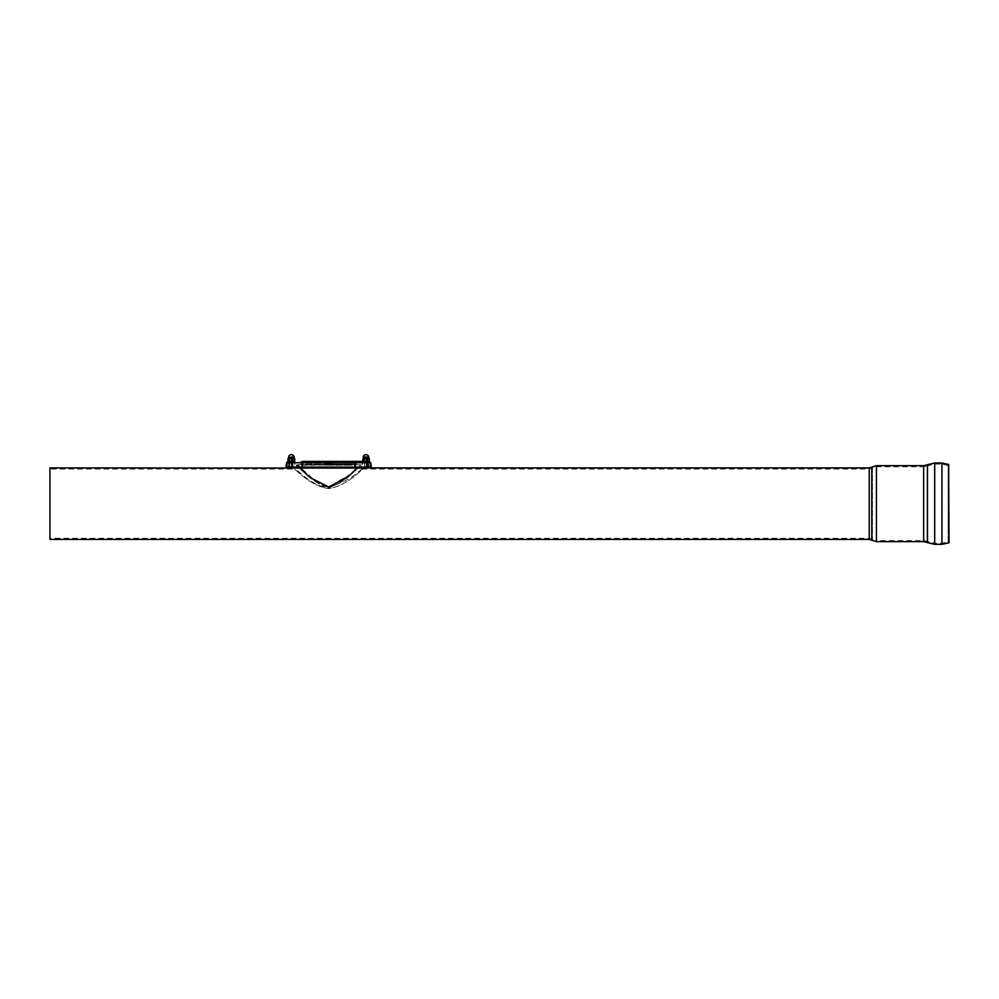 <?xml version="1.0" encoding="UTF-8"?>
<svg xmlns="http://www.w3.org/2000/svg" width="999" height="999" viewBox="0 0 999 999"><rect width="100%" height="100%" fill="white"/><g stroke="black" fill="none" stroke-linecap="round" stroke-linejoin="round"><path stroke-width="0.75" stroke-dasharray="5 3.75" d="M298.838 467.245L296.753 465.222C297.64 464.248 310.901 483.903 328.671 486.95C342.207 485.264 351.66 471.878 357.03 467.669L349.238 475.137C342.195 482.704 327.859 492.507 317.158 482.529L297.877 465.222C298.738 464.248 311.526 483.903 328.671 486.95L350.025 474.413L359.465 465.222C359.69 467.544 360.964 468.818 363.286 469.043C362.325 468.169 347.939 485.876 328.671 488.611C309.403 485.876 295.017 468.169 294.056 469.043C295.017 468.169 309.403 485.876 328.671 488.611C347.939 485.876 362.325 468.169 363.286 469.043L869.242 469.043L869.242 538.274L869.242 469.043L872.452 468.044L872.452 539.273L872.452 468.044L876.423 466.795L923.65 466.795L923.65 540.521L923.65 466.795L927.859 465.784L927.859 541.533L927.859 465.784L934.664 464.098L941.957 464.098L941.957 543.219L941.957 464.098L948.575 465.671L948.575 541.645L949.05 464.66L949.05 542.657L948.126 541.845L948.126 465.472L948.126 541.845L941.957 543.219L934.664 543.219L934.664 464.098L934.664 543.219L923.65 540.521L876.423 540.521L876.423 466.795L876.423 541.645M49.95 469.043L49.95 538.274L49.95 469.043L294.056 469.043C296.416 468.793 297.69 467.52 297.877 465.222L359.465 464.772L297.877 464.772M362.15 468.868L349.775 478.633L328.671 488.124C309.403 485.289 295.017 467.02 294.056 467.919M363.087 468.081L362.425 468.643M328.671 488.611L328.671 486.95L350.799 474.413L358.504 467.245M49.95 467.919L49.95 539.398M295.841 467.245L296.753 464.772L360.589 464.772L296.753 464.772M328.671 462.525L362.387 462.525L328.671 462.525M328.671 464.772L362.387 464.772L328.671 464.772M293.157 467.919L289.56 467.919M291.358 465.222L293.157 465.222L291.358 465.222M291.358 465.671L292.707 465.671L291.358 465.671M291.358 464.772L292.707 464.772L291.358 464.772M291.358 464.323L293.157 464.323L291.358 464.323M291.358 463.873L292.707 463.873L291.358 463.873M291.358 463.424L293.157 463.424L291.358 463.424M291.358 462.974L292.707 462.974L291.358 462.974M291.358 462.525L293.157 462.525L291.358 462.525M291.358 462.075L292.707 462.075L291.358 462.075M291.358 461.625L293.157 461.625L291.358 461.625M291.358 461.176L292.707 461.176L291.358 461.176M291.358 460.726L293.157 460.726L291.358 460.726M291.358 460.277L292.707 460.277L291.358 460.277M291.358 459.827L293.157 459.827L291.358 459.827M291.358 459.378L292.707 459.378L291.358 459.378M291.358 458.928L293.157 458.928L291.358 458.928M287.987 461.201L289.673 461.201L289.673 458.603L291.358 458.479L293.044 458.603L293.044 461.201L294.73 461.201M291.358 458.029L293.157 458.029L291.358 458.029M291.358 457.579L292.707 457.579L291.358 457.579M291.358 457.13L293.157 457.13L291.358 457.13M291.358 456.68L292.707 456.68L291.358 456.68M292.707 467.47L290.01 467.47M291.358 467.02L293.157 467.02L291.358 467.02M291.358 466.57L292.707 466.57L291.358 466.57M291.358 466.121L293.157 466.121L291.358 466.121M367.782 467.919L364.185 467.919M365.984 465.222L367.782 465.222L365.984 465.222M365.984 465.671L367.332 465.671L365.984 465.671M365.984 464.772L367.332 464.772L365.984 464.772M365.984 464.323L367.782 464.323L365.984 464.323M365.984 463.873L367.332 463.873L365.984 463.873M365.984 463.424L367.782 463.424L365.984 463.424M365.984 462.974L367.332 462.974L365.984 462.974M365.984 462.525L367.782 462.525L365.984 462.525M365.984 462.075L367.332 462.075L365.984 462.075M365.984 461.625L367.782 461.625L365.984 461.625M365.984 461.176L367.332 461.176L365.984 461.176M365.984 460.726L367.782 460.726L365.984 460.726M365.984 460.277L367.332 460.277L365.984 460.277M365.984 459.827L367.782 459.827L365.984 459.827M365.984 459.378L367.332 459.378L365.984 459.378M365.984 458.928L367.782 458.928L365.984 458.928M368.906 458.479L364.635 458.479L367.669 458.603L367.669 461.201L364.298 461.201L364.298 458.603L365.984 458.479L363.062 458.479M365.984 458.029L367.782 458.029L365.984 458.029M365.984 457.579L367.332 457.579L365.984 457.579M365.984 457.13L367.782 457.13L365.984 457.13M365.984 456.68L367.332 456.68L365.984 456.68M367.332 467.47L364.635 467.47M365.984 467.02L367.782 467.02L365.984 467.02M365.984 466.57L367.332 466.57L365.984 466.57M365.984 466.121L367.782 466.121L365.984 466.121M286.601 462.749L302.31 462.749A1.573 1.199 90 0 1 303.496 461.401L363.374 461.401M365.984 461.401L367.782 461.401L365.984 461.401M365.984 456.618L364.485 456.618L365.984 456.618M365.984 461.101L364.485 461.101L365.984 461.101M364.298 458.603L367.669 458.603M362.612 461.201L364.298 461.201M369.355 458.603L368.519 458.479M293.968 461.401L288.748 461.401L293.968 461.401M291.358 461.401L293.157 461.401L291.358 461.401M291.358 456.618L292.857 456.618L291.358 456.618M291.358 461.101L292.857 461.101L291.358 461.101M289.673 461.201L293.044 461.201M289.673 458.603L288.436 458.479M294.28 458.479L287.987 458.603M294.73 458.603L288.823 458.479M293.893 458.479L293.044 458.603M328.671 464.098L352.048 464.098L328.671 464.098M326.86 464.098L330.719 464.098L326.111 463.424L326.835 464.098A0.724 0.724 -90 0 0 326.161 463.424L327.11 463.424L326.161 463.424A0.724 0.724 90 0 0 325.449 464.098L326.111 463.424L326.86 464.098L326.111 463.424L325.362 464.098L326.086 463.424L326.848 464.036M328.271 464.098L328.996 463.424A0.724 0.724 0 0 1 329.695 464.098L330.694 464.098L328.983 463.424L328.896 464.098M332.217 465.222A0.724 0.724 0 0 0 331.493 464.547L327.11 464.547L327.11 465.222L331.493 465.222L331.493 464.547L332.217 465.222L325.399 465.222L328.271 465.222L325.499 465.222L326.223 464.547L332.13 465.222A0.724 0.724 0 0 0 331.406 464.547A0.724 0.724 0 0 0 330.694 465.222L331.406 464.547A0.724 0.724 0 0 1 332.13 465.222L331.406 464.547L326.111 464.547L332.155 465.222L326.873 465.222A0.724 0.724 -90 0 0 326.161 464.547L327.11 464.547L326.161 464.547A0.724 0.724 90 0 0 325.449 465.222L326.111 464.547L326.835 465.222M327.41 465.222L326.211 464.547A0.724 0.724 0 0 0 325.499 465.222L327.06 465.222M325.999 464.585A0.724 0.724 0 0 1 326.723 464.76M328.271 465.222L328.996 464.547L328.896 465.222M331.406 465.222L330.419 465.222M326.685 465.222L328.996 464.547A0.724 0.724 0 0 0 328.259 465.222L328.983 464.547L330.694 465.222L329.695 465.222A0.724 0.724 0 0 0 328.983 464.547L326.086 464.547L326.848 465.159M326.086 465.222L325.362 465.222L326.086 465.222M325.449 465.222L326.111 464.547L332.155 465.222M328.671 465.222L352.048 465.222L328.671 465.222M371.353 467.082L285.989 467.082M288.162 462.525L367.245 462.912L288.162 462.525L366.908 462.525L290.434 462.525L287.712 462.912L287.1 467.245L370.242 467.245L369.63 462.912L366.908 462.525L369.18 462.525M301.798 461.7L355.544 461.7L301.798 461.7L305.032 464.011L352.31 464.011L305.294 464.098M300.874 461.401L356.468 461.401M368.231 462.525L363.736 462.525L368.231 462.525L368.231 461.401L363.736 461.401L368.231 461.401M289.111 462.525L293.606 462.525L289.111 462.525L289.111 461.401L293.606 461.401L289.111 461.401M300.874 462.525L356.206 462.612L301.136 462.612L304.383 464.922L352.959 464.922L305.294 465.222M327.41 464.098L326.211 463.424A0.724 0.724 0 0 0 325.499 464.098L326.223 463.424L327.06 464.098M332.217 464.098A0.724 0.724 0 0 0 331.493 463.424L331.493 464.098L331.493 463.424L327.11 463.424L327.11 464.098L330.419 464.098M325.999 463.461A0.724 0.724 0 0 1 326.723 463.636M332.13 464.098A0.724 0.724 0 0 0 331.406 463.424A0.724 0.724 0 0 0 330.694 464.098L331.406 463.424A0.724 0.724 0 0 1 332.13 464.098M331.406 464.098L331.406 463.424L326.111 463.424L331.443 463.424L326.086 463.424A0.724 0.724 0 0 0 325.362 464.098M328.259 464.098L328.983 463.424A0.724 0.724 0 0 0 328.259 464.098M328.671 486.95L328.671 488.124M869.242 467.919L869.242 539.398M948.6 464.448L948.6 542.869M941.957 462.974L941.957 544.343M934.689 462.974L934.689 544.343M927.384 464.76L927.384 542.557M923.65 465.671L923.65 541.645M871.802 467.12L871.802 540.197M876.423 465.671L876.423 540.521L869.242 538.274L49.95 538.274M368.793 457.467L363.174 457.467M294.168 457.467L288.549 457.467M326.785 465.222L326.773 464.547M366.908 461.401A1.573 1.199 -90 0 1 368.094 462.749L368.569 467.082L367.719 467.245L367.245 462.912L367.719 467.245M302.685 467.245L303.159 462.912L302.685 467.245L301.835 467.082L302.31 462.749L355.032 462.749L355.507 467.082L354.657 467.245L354.183 462.912L354.657 467.245M290.434 461.401A1.573 1.199 90 0 0 289.248 462.749L288.773 467.082L289.623 467.245L290.097 462.912L289.623 467.245M353.846 461.401A1.573 1.199 90 0 1 355.032 462.749L370.741 462.749M330.719 464.098L331.443 463.424L326.685 464.098M326.785 464.098L326.773 463.424M361.501 467.245L360.589 464.772M356.543 464.772L356.543 462.525M300.799 464.772L300.799 462.525M362.387 464.772L362.387 462.525M294.955 464.772L294.955 462.525M292.932 467.245L292.707 456.68M289.785 467.245L290.01 456.68M367.557 467.245L367.332 456.68M364.41 467.245L364.635 456.68M367.782 461.401L367.482 456.618L365.984 455.556L364.485 456.618L364.185 461.401M293.157 461.401L292.857 456.618L291.358 455.556L289.86 456.618L289.56 461.401M325.299 465.222L326.011 464.547L326.735 465.222M332.055 465.222L331.343 464.547L326.011 464.547L331.343 464.547L330.619 465.222M330.719 465.222L331.443 464.547M326.161 464.547L326.136 464.547A0.724 0.724 0 0 0 325.362 465.222M356.468 462.525L352.048 465.222M352.048 464.098L355.544 461.7M293.606 462.525L293.606 461.401M363.736 461.401L363.736 462.525M330.619 464.098L331.343 463.424L326.011 463.424L326.735 464.098M332.055 464.098L331.343 463.424L325.299 464.098M325.399 464.098L326.161 463.424M332.155 464.098L331.443 463.424"/><path stroke-width="1.5" d="M361.501 467.245L363.286 467.919L869.242 467.919L869.242 539.398L49.95 539.398L49.95 467.919L363.087 468.081M358.504 467.245L346.928 477.759L328.671 486.95L310.414 477.759L298.838 467.245M949.05 542.657L948.6 464.448L949.05 542.657M941.957 462.974L941.957 544.343L934.689 544.343L934.689 462.974L941.957 462.974L948.6 464.448M869.242 539.398L876.423 541.645L876.423 465.671L923.65 465.671L934.689 462.974M292.707 467.47L289.56 467.919L293.157 467.919L292.932 467.245M367.332 467.47L364.185 467.919L367.782 467.919L367.557 467.245M362.612 461.201L363.062 458.479L364.298 458.603L364.298 461.201L362.612 461.201L369.18 461.401L303.496 461.401A1.573 1.199 -90 0 0 302.31 462.749L289.248 462.749A1.573 1.199 -90 0 1 290.434 461.401M364.298 458.603L369.355 458.603L369.355 461.201L367.669 461.201L368.594 461.401M364.298 461.201L367.669 461.201L367.669 458.603M368.519 458.479L369.355 458.603L368.519 458.479M365.984 454.657A2.81 2.81 0 0 0 363.174 457.467L368.793 457.467A2.81 2.81 0 0 0 365.984 454.657M363.174 458.479L363.174 457.467M288.823 458.479L294.73 458.603L294.73 461.201L288.748 461.401M293.893 458.479L294.73 458.603L293.893 458.479M293.044 458.603L293.044 461.201M289.673 458.603L289.673 461.201M287.987 458.603L287.987 461.201M291.358 454.657A2.81 2.81 0 0 0 288.549 457.467L294.168 457.467A2.81 2.81 0 0 0 291.358 454.657M288.549 458.479L288.549 457.467M285.989 467.082L371.353 467.082L287.1 467.245L285.989 467.082L286.601 462.749L288.162 461.401M355.544 461.7L301.798 461.7M923.65 465.671L923.65 541.645L927.384 542.557L927.384 464.76M871.802 540.197L871.802 467.12L876.423 465.671M286.601 462.749L289.248 462.749L288.773 467.082L289.623 467.245M369.18 461.401L370.741 462.749L302.31 462.749L301.835 467.082L302.685 467.245M353.846 461.401A1.573 1.199 -90 0 1 355.032 462.749L355.507 467.082L354.657 467.245M366.908 461.401A1.573 1.199 -90 0 1 368.094 462.749L368.569 467.082L367.719 467.245M294.056 467.919L295.841 467.245M941.957 544.343L948.6 542.869M927.384 542.557L934.689 544.343M869.242 467.919L871.802 467.12M923.65 541.645L876.423 541.645M368.793 457.467L368.793 458.479M293.968 461.401L294.73 461.201M294.168 457.467L294.168 458.479M370.741 462.749L371.353 467.082"/></g></svg>

